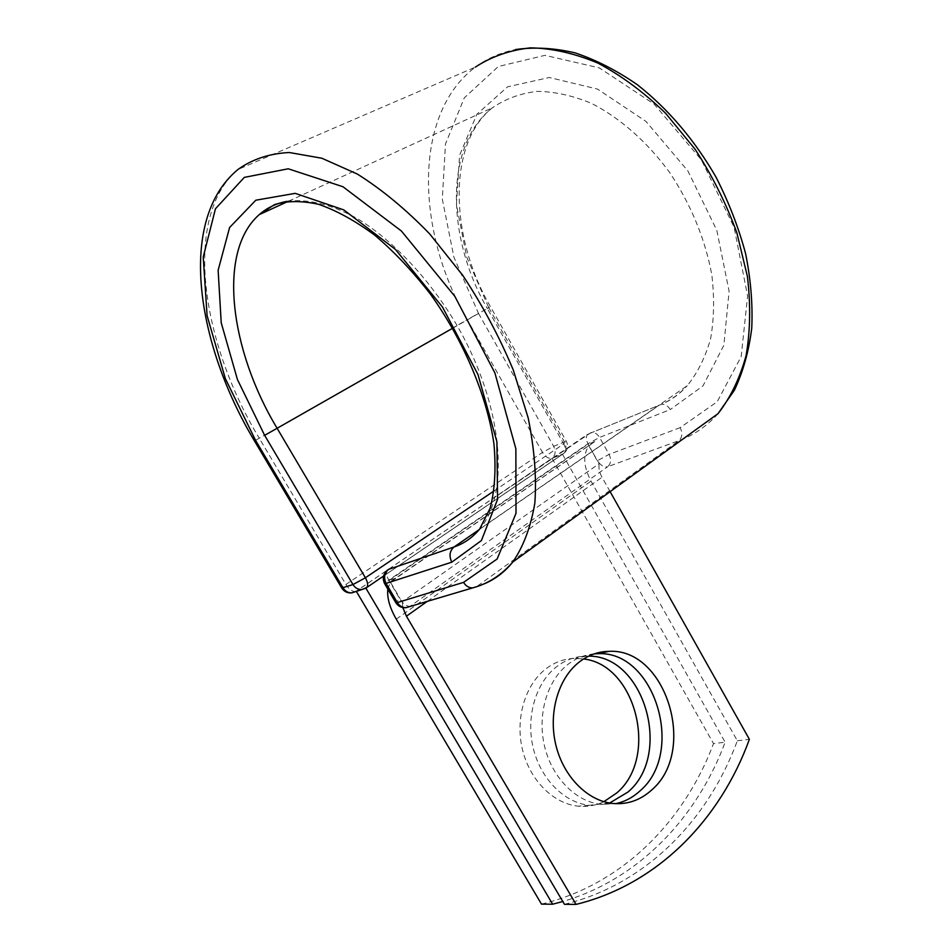 <?xml version="1.0" encoding="UTF-8"?>
<svg xmlns="http://www.w3.org/2000/svg" width="952" height="952" viewBox="0 0 952 952"><rect width="100%" height="100%" fill="white"/><g stroke="black" fill="none" stroke-linecap="round" stroke-linejoin="round"><path stroke-width="0.71" stroke-dasharray="4.76 3.57" d="M603.854 801.691C595.75 805.523 587.217 807.022 578.257 806.166C553.314 803.75 529.74 780.164 522.446 749.498C515.068 718.855 524.897 685.488 545.163 669.423C554.326 662.247 564.393 658.558 575.353 658.356L583.588 658.962M609.637 803.024L589.431 805.297C564.369 802.833 540.629 779.022 533.227 748.058C525.766 717.106 535.583 683.417 555.932 667.233C565.119 659.998 575.234 656.285 586.242 656.095L588.693 656.13M594.215 653.869C584.433 654.738 575.46 658.415 567.273 664.924C546.865 681.239 537.047 715.249 544.615 746.523C552.101 777.808 576.019 801.881 601.212 804.369L615.646 803.678M564.429 904.305C646.241 884.337 708.336 819.743 737.348 740.763L591.049 481.165C583.445 466.623 582.707 454.866 588.836 445.893L599.248 463.624L402.327 601.712L399.78 598.82L388.785 580.137L587.991 443.751L597.249 460.851M610.113 491.66L602.009 477.238C599.308 472.275 598.391 467.741 599.248 463.624M737.348 740.763L749.391 739.323M387.821 589.121L390.38 582.088L400.102 598.606M402.803 607.566L402.327 601.712M594.75 441.585L390.38 582.088L389.32 580.292L587.919 444.263L588.836 445.893L594.75 441.585L587.919 444.263M395.639 578.197L389.32 580.292M365.83 588.062L562.465 454.235L552.053 458.328L356.25 591.228L365.889 588.146M541.498 904.126C622.513 884.575 684.393 821.219 713.524 743.595L725.138 742.215C697.221 817.197 639.339 879.077 562.775 901.508M562.465 454.235L725.138 742.215M552.053 458.328L713.524 743.595M396.246 619.133L591.049 481.165M427.317 601.355L602.009 477.238M452.64 328.25L487.317 308.496L563.715 443.918L566.452 441.514L564.488 441.954L553.647 446.31L542.509 452.414L467.289 319.682L259.253 438.217C200.563 341.459 182.844 216.223 237.917 169.515L475.298 67.14C412.466 114.216 416.012 231.907 467.289 319.682L478.487 313.351L453.925 257.219L442.311 199.063L445.465 144.026L464.29 97.866L498.312 66.509L544.949 55.347L599.26 67.866L654.131 104.125L701.457 159.948L734.087 227.266L747.606 295.989L741.192 356.524L717.237 401.708L680.192 427.627C682.715 433.112 682.275 437.468 678.859 440.657L607.638 466.742C611.005 463.672 611.493 459.542 609.09 454.378L599.582 437.42C597.344 433.791 594.536 432.148 591.156 432.494L492.719 498.705L587.61 434.279C585.813 436.587 585.932 439.741 587.991 443.751L599.582 437.42L670.232 409.586C667.887 405.73 664.984 403.957 661.521 404.267L587.61 434.279L661.521 404.267C671.303 400.161 679.871 393.973 687.237 385.703C679.121 394.473 669.78 400.97 659.236 405.195L479.272 529.55M680.192 427.627L609.09 454.378L597.499 460.673C600.593 465.468 603.973 467.492 607.638 466.742L410.229 606.222L476.416 586.765M718.022 413.668C706.789 426.246 693.734 435.243 678.859 440.657L476.976 586.396L481.986 584.707M409.646 606.602L410.229 606.222C406.766 606.614 403.279 604.151 399.78 598.82L395.782 602.64M478.487 313.351L553.647 446.31C555.98 451.319 555.456 455.294 552.089 458.233L562.941 453.985L365.723 588.205L355.739 591.513L552.089 458.233C548.697 458.983 545.508 457.043 542.509 452.414L345.921 584.445L259.253 438.217L254.493 440.954M286.861 201.372C307.651 198.492 332.391 204.478 358.761 219.448C394.14 241.439 429.816 279.614 456.639 324.799C503.56 405.612 510.284 493.755 479.594 529.169L687.237 385.703C697.542 372.946 705.301 357.381 710.537 339.031C714.083 319.325 714.524 298 711.846 275.057C705.265 239.261 691.223 205.096 669.708 172.562C647.277 141.955 620.014 117.941 591.644 103.447C572.735 95.569 554.552 91.547 537.071 91.38C520.375 93.367 505.536 98.818 492.517 107.707C444.239 145.085 446.286 237.881 487.317 308.496L490.447 306.687L488.733 307.639L466.658 256.921L456.424 204.537L459.602 155.247L476.892 114.252L507.618 86.811L549.34 77.493L597.57 89.095L646.063 121.487L687.856 170.896L716.82 230.372L729.101 291.252L723.865 345.219L702.992 385.893L670.232 409.586M488.733 307.639L564.488 441.954C566.845 447 566.321 451.01 562.941 453.985L564.167 453.164C565.893 450.95 565.75 447.868 563.715 443.918L494.147 490.875M355.512 591.656L355.739 591.513C352.573 591.93 349.289 589.574 345.921 584.445L341.756 588.062M388.583 569.391L387.416 570.188C385.917 572.414 386.369 575.734 388.785 580.137L384.715 583.838M586.242 656.095L575.353 658.356M390.963 581.339L589.526 445.108M601.212 804.369L612.838 803.464M475.298 67.14C487.198 58.441 500.645 52.574 515.651 49.528M288.658 201.146L492.517 107.707C448.178 142.372 448.642 234.977 490.447 306.687L566.452 441.514C568.522 445.929 567.761 449.82 564.167 453.164L383.585 576.055M589.431 805.297L578.257 806.166"/><path stroke-width="1.43" d="M583.588 658.962C635.96 664.639 659.248 757.423 616.646 793.04L603.854 801.691M588.693 656.13C644.076 655.5 672.933 754.353 627.963 792.052L609.637 803.024M651.668 790.005C697.84 750.807 665.936 647.884 609.03 651.346C597.915 651.513 587.729 655.273 578.471 662.64C558.003 679.097 548.197 713.429 555.849 745.011C563.441 776.618 587.515 800.941 612.838 803.464C627.463 804.714 640.41 800.227 651.668 790.005M615.646 803.678C624.667 801.774 632.747 797.562 639.887 791.017C685.952 752.187 654.381 650.204 597.713 653.703L594.215 653.869M610.113 491.66L749.391 739.323C720.462 819.006 658.26 884.218 576.067 904.4L564.429 904.305L396.246 619.133C389.749 607.828 386.94 597.832 387.821 589.121M576.067 904.4L406.433 616.206L402.803 607.566M356.345 591.382L541.498 904.126L552.66 904.21L562.775 901.508M365.889 588.146L552.66 904.21M406.433 616.206L427.317 601.355M476.416 586.765L472.597 587.919C468.86 587.908 465.849 586.051 463.541 582.374L397.341 602.557C399.519 605.996 402.41 607.697 406.004 607.685L409.646 606.602M286.861 201.372C276.163 203.395 266.976 207.81 259.265 214.616C216.961 251.459 229.991 350.241 277.115 428.281L264.632 435.338L237.417 379.479L221.221 322.776L218.139 270.261L229.599 227.504L255.826 200.206L295.203 193.351L343.803 209.904L395.413 249.388L442.513 307.079L477.987 374.588L496.908 441.787L497.587 499.336L481.379 540.581L451.795 562.168C448.856 555.932 449.618 550.863 454.092 546.96L388.583 569.391C384.251 573.104 383.466 577.876 386.226 583.695L397.341 602.557L395.782 602.64C398.174 606.317 401.577 607.995 406.004 607.685L472.597 587.919C488.067 583.766 501.466 575.115 512.819 561.977C504.215 572.652 493.933 580.22 481.986 584.707M451.795 562.168L384.715 583.838L395.782 602.64M388.583 569.391L387.416 570.188C383.109 574.115 382.204 578.661 384.715 583.838M288.658 201.146L259.265 214.616L274.474 204.632C286.933 200.705 301.653 200.598 318.634 204.323C336.568 210.523 355.286 220.816 374.779 235.203C394.223 251.768 412.728 271.356 430.304 293.978C464.064 341.054 487.186 396.77 493.933 443.787C496.135 468.443 494.873 489.911 490.161 508.19L479.594 529.169C472.489 537.654 463.993 543.58 454.092 546.96L479.272 529.55M475.298 67.14C491.446 56.561 509.832 50.135 530.466 47.862C552.089 48.231 574.603 53.336 598.034 63.153C621.501 75.672 644.028 92.392 665.638 113.312L694.984 149.095C712.286 175.668 726.257 203.609 736.884 232.895L747.403 276.401C750.771 304.842 750.331 331.26 746.071 355.679C739.775 378.408 730.422 397.746 718.022 413.668L734.397 390.201C743.06 371.851 748.843 351.24 751.735 328.369C752.853 304.509 750.807 279.626 745.618 253.696C738.633 227.587 728.732 202.002 715.928 176.965C694.424 139.825 668.28 109.111 637.483 84.823C616.896 70.567 596.095 59.916 575.079 52.872C554.314 48.017 534.512 46.898 515.651 49.528M463.541 582.374L497.146 558.991L516.008 513.307L515.865 448.785L494.873 372.863L454.818 296.322L401.399 231.015L342.946 186.735L288.23 168.79L244.319 177.381L215.461 208.762L203.228 257.016L207.096 315.671L225.35 378.61L255.564 440.371L254.493 440.954C196.909 345.124 176.489 220.364 237.917 169.515C252.304 159.198 269.428 153.522 289.277 152.51L321.847 158.234L357.297 174.037C381.847 189.448 405.992 209.428 429.721 233.954L462.755 275.366C482.819 305.782 499.669 337.341 513.295 370.054L528.217 418.059C534.453 449.035 536.654 477.38 534.846 503.096C530.847 526.742 523.505 546.377 512.819 561.977L718.022 413.668M254.493 440.954L341.756 588.062L352.966 584.552L365.389 577.781L277.115 428.281L452.64 328.25M255.564 440.371L343.077 587.908C345.278 591.335 348.206 592.977 351.859 592.87L361.82 589.574C358.142 589.693 355.191 588.015 352.966 584.552L264.632 435.338M365.758 588.193L366.817 587.479C368.245 585.361 367.769 582.124 365.389 577.781L494.147 490.875M365.627 588.277L361.82 589.574L366.817 587.479L383.585 576.055M355.512 591.656L351.859 592.87C347.504 593.263 344.136 591.656 341.756 588.062M597.713 653.703L609.03 651.346"/></g></svg>
